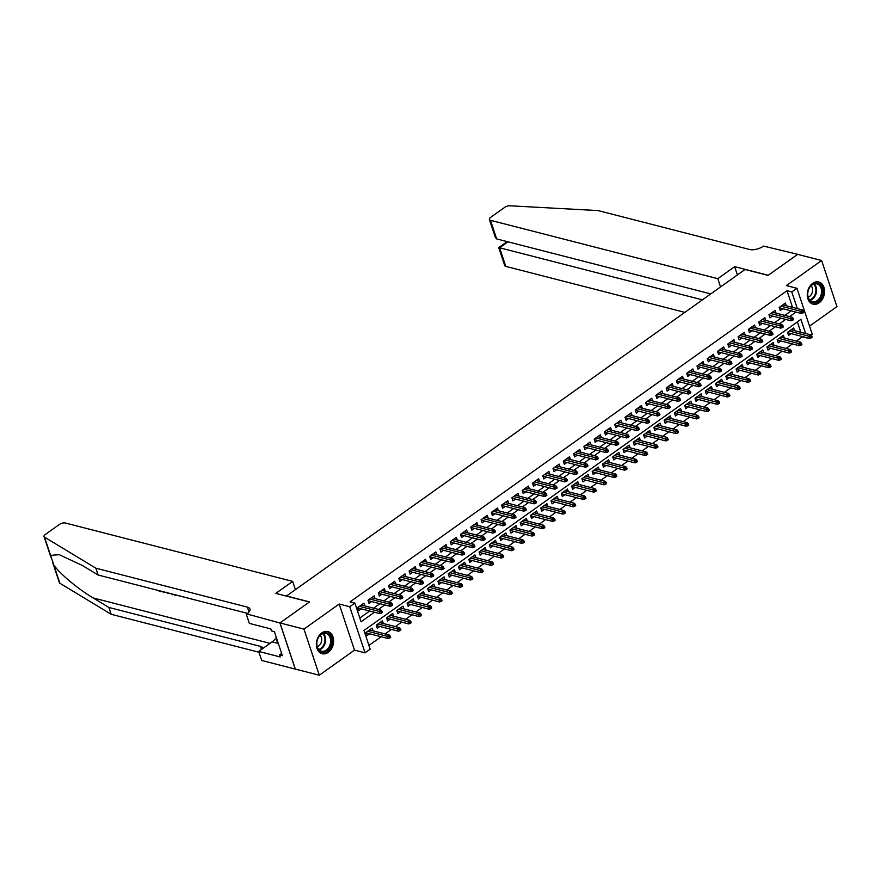 <?xml version="1.0" encoding="UTF-8"?>
<svg xmlns="http://www.w3.org/2000/svg" width="881" height="881" viewBox="0 0 881 881"><rect width="100%" height="100%" fill="white"/><g stroke="black" fill="none" stroke-linecap="round" stroke-linejoin="round"><path stroke-width="1.32" d="M328.228 652.358A11.431 8.436 104.4 0 0 333.635 640.707A11.431 8.436 104.4 0 0 327.831 631.567A11.431 8.436 104.4 0 0 321.752 632.921A11.431 8.436 104.4 0 0 316.345 644.573A11.431 8.436 104.4 0 0 322.149 653.713A11.431 8.436 104.4 0 0 328.228 652.358M819.154 302.8A11.431 8.436 104.4 0 0 824.561 291.148A11.431 8.436 104.4 0 0 818.757 282.008A11.431 8.436 104.4 0 0 812.689 283.363A11.431 8.436 104.4 0 0 807.271 295.003A11.431 8.436 104.4 0 0 813.075 304.154A11.431 8.436 104.4 0 0 819.154 302.8M805.641 333.536L800.928 319.363L363.974 630.488L370.196 649.187L365.053 652.843L349.724 606.745L354.867 603.089L361.078 621.777L374.447 612.251M279.927 622.988L309.385 602.009L275.808 593.387L292.668 581.383L65.337 523.006A4.394 1.96 -18.4 0 0 59.379 524.459L45.349 534.448A4.394 1.96 -18.4 0 0 44.05 536.584A4.394 1.96 -18.4 0 0 44.535 537.146L95.853 568.19L247.407 607.108A10.264 4.559 161.6 0 1 249.94 609.002A10.264 4.559 161.6 0 1 246.922 613.958L279.927 622.988L295.256 669.086L319.296 675.209L354.503 650.134L365.053 652.843M809.54 326.124L836.95 306.61L821.621 260.512L786.403 285.587L796.953 288.296L812.293 334.395L811.104 335.232M796.336 341.101L802.349 336.817L807.15 338.051M368.952 645.421L381.121 636.754M385.096 633.924L391.406 629.43M395.371 626.611L401.692 622.107M405.656 619.288L411.967 614.795M415.931 611.965L422.252 607.472M426.217 604.641L432.527 600.148M436.502 597.329L442.813 592.825M446.777 590.006L453.087 585.513M457.063 582.682L463.373 578.189M467.337 575.359L473.659 570.866M477.623 568.047L483.933 563.543M487.909 560.723L494.219 556.23M498.183 553.4L504.494 548.907M508.469 546.077L514.779 541.584M518.744 538.765L525.065 534.26M529.029 531.441L535.34 526.948M539.315 524.118L545.625 519.625M549.59 516.795L555.9 512.302M559.875 509.482L566.186 504.978M570.15 502.159L576.471 497.666M580.436 494.836L586.746 490.343M590.711 487.512L597.032 483.019M600.996 480.2L607.306 475.696M611.282 472.877L617.592 468.384M621.557 465.553L627.878 461.06M631.842 458.23L638.152 453.737M642.117 450.907L648.438 446.414M652.403 443.595L658.713 439.09M662.688 436.271L668.998 431.778M672.963 428.948L679.284 424.455M683.249 421.625L689.559 417.131M693.523 414.312L699.844 409.808M703.809 406.989L710.119 402.496M714.095 399.666L720.405 395.173M724.369 392.342L730.69 387.849M734.655 385.03L740.965 380.526M744.93 377.707L751.251 373.214M755.215 370.383L761.525 365.89M765.501 363.06L771.811 358.567M775.776 355.748L782.086 351.244M786.061 348.424L792.371 343.931M295.311 669.042L279.982 622.944L303.956 629.111L319.296 675.209M279.982 622.944L309.539 601.899L286.512 595.985L745.051 269.487L768.078 275.401L797.635 254.356L821.621 260.512M364.767 605.919L363.864 603.199L357.697 607.593L358.732 610.709L361.309 608.87M375.053 598.595L374.15 595.875L367.983 600.269L369.018 603.386L371.584 601.558M385.338 591.283L384.424 588.552L378.257 592.946L379.293 596.063L381.869 594.235M395.613 583.96L394.71 581.24L388.543 585.623L389.578 588.739L392.144 586.911M405.899 576.637L404.996 573.916L398.818 578.31L399.853 581.427L402.43 579.588M416.173 569.313L415.27 566.593L409.103 570.987L410.139 574.104L412.704 572.276M426.459 562.001L425.556 559.27L419.389 563.664L420.424 566.78L422.99 564.952M436.745 554.678L435.831 551.958L429.664 556.34L430.699 559.457L433.276 557.629M447.019 547.354L446.116 544.634L439.949 549.028L440.985 552.145L443.55 550.306M457.305 540.031L456.391 537.311L450.224 541.705L451.259 544.821L453.836 542.993M467.58 532.719L466.677 529.988L460.51 534.382L461.545 537.498L464.111 535.67M477.865 525.395L476.962 522.675L470.795 527.058L471.831 530.175L474.396 528.347M488.151 518.072L487.237 515.352L481.07 519.746L482.105 522.851L484.682 521.023M498.426 510.749L497.523 508.029L491.356 512.423L492.391 515.539L494.957 513.711M508.711 503.436L507.797 500.705L501.63 505.099L502.666 508.216L505.242 506.388M518.986 496.113L518.083 493.393L511.916 497.776L512.951 500.893L515.517 499.064M529.272 488.79L528.369 486.07L522.191 490.464L523.237 493.569L525.803 491.741M539.557 481.466L538.643 478.746L532.476 483.14L533.512 486.257L536.089 484.418M549.832 474.154L548.929 471.423L542.762 475.817L543.797 478.934L546.363 477.106M560.118 466.831L559.204 464.1L553.037 468.494L554.072 471.61L556.649 469.782M570.392 459.508L569.489 456.787L563.322 461.181L564.358 464.287L566.923 462.459M580.678 452.184L579.775 449.464L573.597 453.858L574.643 456.975L577.209 455.136M590.953 444.861L590.05 442.141L583.883 446.535L584.918 449.651L587.495 447.823M601.238 437.549L600.335 434.818L594.168 439.212L595.204 442.328L597.77 440.5M611.524 430.225L610.61 427.505L604.443 431.899L605.478 435.005L608.055 433.177M621.799 422.902L620.896 420.182L614.729 424.576L615.764 427.692L618.33 425.853M632.084 415.579L631.181 412.859L625.003 417.253L626.05 420.369L628.616 418.541M642.359 408.266L641.456 405.535L635.289 409.929L636.324 413.046L638.901 411.218M652.645 400.943L651.742 398.223L645.575 402.617L646.61 405.723L649.176 403.894M662.93 393.62L662.016 390.9L655.849 395.294L656.885 398.41L659.462 396.571M673.205 386.296L672.302 383.576L666.135 387.97L667.17 391.087L669.736 389.259M683.491 378.984L682.588 376.253L676.41 380.647L677.445 383.764L680.022 381.936M693.765 371.661L692.862 368.941L686.695 373.324L687.731 376.44L690.308 374.612M704.051 364.338L703.148 361.617L696.981 366.011L698.016 369.128L700.582 367.289M714.337 357.014L713.423 354.294L707.256 358.688L708.291 361.805L710.868 359.977M724.611 349.702L723.708 346.971L717.541 351.365L718.577 354.481L721.143 352.653M734.897 342.379L733.994 339.659L727.816 344.042L728.851 347.158L731.428 345.33M745.172 335.055L744.269 332.335L738.102 336.729L739.137 339.846L741.703 338.007M755.458 327.732L754.554 325.012L748.387 329.406L749.423 332.522L751.989 330.694M765.743 320.42L764.829 317.689L758.662 322.083L759.697 325.199L762.274 323.371M776.018 313.096L775.115 310.376L768.948 314.759L769.983 317.876L772.549 316.048M794.585 330.694L793.682 327.963L787.515 332.357L788.55 335.474L791.127 333.646M784.31 338.018L783.407 335.287L777.229 339.681L778.275 342.797L780.841 340.969M774.025 345.33L773.122 342.61L766.955 347.004L767.99 350.12L770.556 348.281M763.75 352.653L762.836 349.933L756.669 354.327L757.704 357.433L760.281 355.605M753.464 359.977L752.561 357.257L746.394 361.639L747.429 364.756L749.995 362.928M743.179 367.3L742.276 364.569L736.109 368.963L737.144 372.079L739.721 370.251M732.904 374.612L732.001 371.892L725.823 376.286L726.869 379.403L729.435 377.575M722.618 381.936L721.715 379.215L715.548 383.609L716.583 386.715L719.149 384.887M712.344 389.259L711.43 386.539L705.263 390.922L706.298 394.038L708.875 392.21M702.058 396.582L701.155 393.851L694.988 398.245L696.023 401.362L698.589 399.534M691.783 403.894L690.869 401.174L684.702 405.568L685.737 408.685L688.314 406.857M681.498 411.218L680.595 408.498L674.428 412.892L675.463 416.008L678.029 414.169M671.212 418.541L670.309 415.821L664.142 420.204L665.177 423.32L667.743 421.492M660.937 425.864L660.023 423.133L653.856 427.527L654.891 430.644L657.468 428.816M650.652 433.177L649.749 430.457L643.582 434.851L644.617 437.967L647.183 436.139M640.377 440.5L639.463 437.78L633.296 442.174L634.331 445.29L636.908 443.451M630.091 447.823L629.188 445.103L623.021 449.486L624.056 452.603L626.622 450.775M619.806 455.147L618.903 452.416L612.736 456.81L613.771 459.926L616.337 458.098M609.531 462.459L608.628 459.739L602.45 464.133L603.485 467.249L606.062 465.421M599.245 469.782L598.342 467.062L592.175 471.456L593.21 474.573L595.776 472.734M588.971 477.106L588.056 474.385L581.889 478.779L582.925 481.885L585.502 480.057M578.685 484.429L577.782 481.698L571.615 486.092L572.65 489.208L575.216 487.38M568.399 491.741L567.496 489.021L561.329 493.415L562.364 496.532L564.93 494.704M558.125 499.064L557.221 496.344L551.043 500.738L552.079 503.855L554.656 502.016M547.839 506.388L546.936 503.668L540.769 508.062L541.804 511.167L544.37 509.339M537.564 513.711L536.65 510.98L530.483 515.374L531.518 518.491L534.095 516.662M527.279 521.034L526.375 518.303L520.208 522.697L521.244 525.814L523.81 523.986M516.993 528.347L516.09 525.627L509.923 530.021L510.958 533.137L513.535 531.298M506.718 535.67L505.815 532.95L499.637 537.344L500.672 540.449L503.249 538.621M496.432 542.993L495.529 540.262L489.362 544.656L490.398 547.773L492.964 545.945M486.158 550.317L485.244 547.586L479.077 551.98L480.112 555.096L482.689 553.268M475.872 557.629L474.969 554.909L468.802 559.303L469.837 562.419L472.403 560.58M465.586 564.952L464.683 562.232L458.516 566.626L459.552 569.732L462.129 567.904M455.312 572.276L454.409 569.555L448.231 573.938L449.277 577.055L451.843 575.227M445.026 579.599L444.123 576.868L437.956 581.262L438.991 584.378L441.557 582.55M434.751 586.911L433.837 584.191L427.67 588.585L428.706 591.702L431.283 589.874M424.466 594.235L423.563 591.514L417.396 595.908L418.431 599.025L420.997 597.186M414.18 601.558L413.277 598.838L407.11 603.221L408.145 606.337L410.722 604.509M403.905 608.881L403.002 606.15L396.824 610.544L397.871 613.661L400.437 611.832M393.62 616.193L392.717 613.473L386.55 617.867L387.585 620.984L390.151 619.156M383.345 623.517L382.431 620.797L376.264 625.191L377.299 628.307L379.876 626.468M800.851 332.302L797.382 321.895M373.059 630.84L372.156 628.12L365.989 632.503L367.025 635.619L369.591 633.791M792.559 307.381L787.019 290.719L350.065 601.855L354.867 603.089M359.833 618.01L369.657 611.018M373.621 608.198L379.931 603.694M383.907 600.875L390.217 596.382M394.181 593.552L400.503 589.059M404.467 586.228L410.777 581.735M414.742 578.916L421.063 574.412M425.027 571.593L431.338 567.1M435.313 564.269L441.623 559.776M445.588 556.946L451.909 552.453M455.873 549.634L462.184 545.13M466.148 542.311L472.469 537.817M476.434 534.987L482.744 530.494M486.719 527.664L493.03 523.171M496.994 520.341L503.304 515.848M507.28 513.028L513.59 508.524M517.554 505.705L523.876 501.212M527.84 498.382L534.15 493.889M538.126 491.058L544.436 486.565M548.4 483.746L554.711 479.242M558.686 476.423L564.996 471.93M568.961 469.099L575.282 464.606M579.246 461.776L585.557 457.283M589.532 454.464L595.842 449.96M599.807 447.141L606.117 442.647M610.093 439.817L616.403 435.324M620.367 432.494L626.688 428.001M630.653 425.182L636.963 420.678M640.928 417.858L647.249 413.365M651.213 410.535L657.523 406.042M661.499 403.212L667.809 398.719M671.774 395.899L678.095 391.395M682.059 388.576L688.369 384.083M692.334 381.253L698.655 376.76M702.62 373.929L708.93 369.436M712.905 366.617L719.215 362.113M723.18 359.294L729.501 354.801M733.466 351.971L739.776 347.477M743.74 344.647L750.061 340.154M754.026 337.324L760.336 332.831M764.312 330.012L770.622 325.518M774.586 322.688L780.907 318.195M784.872 315.365L791.182 310.872M786.304 305.773L785.389 303.053L779.222 307.447L780.258 310.553L782.835 308.724M354.503 650.134L339.174 604.036L303.956 629.111M339.174 604.036L349.724 606.745M787.019 290.719L791.81 291.952L796.953 288.296M797.349 308.614L791.81 291.952M378.423 609.421L384.733 604.928M388.697 602.108L395.007 597.604M398.983 594.785L405.293 590.292M409.258 587.462L415.579 582.969M419.543 580.139L425.853 575.645M429.829 572.826L436.139 568.322M440.104 565.503L446.414 561.01M450.389 558.18L456.699 553.686M460.664 550.856L466.985 546.363M470.95 543.544L477.26 539.04M481.224 536.221L487.545 531.728M491.51 528.897L497.82 524.404M501.796 521.574L508.106 517.081M512.07 514.262L518.391 509.758M522.356 506.938L528.666 502.445M532.631 499.615L538.952 495.122M542.916 492.292L549.226 487.799M553.202 484.979L559.512 480.475M563.477 477.656L569.798 473.163M573.762 470.333L580.072 465.84M584.037 463.01L590.358 458.516M594.323 455.686L600.633 451.193M604.608 448.374L610.918 443.881M614.883 441.051L621.204 436.558M625.169 433.727L631.479 429.234M635.443 426.404L641.764 421.911M645.729 419.092L652.039 414.588M656.015 411.768L662.325 407.275M666.289 404.445L672.599 399.952M676.575 397.122L682.885 392.629M686.85 389.809L693.171 385.305M697.135 382.486L703.445 377.993M707.421 375.163L713.731 370.67M717.696 367.84L724.006 363.346M727.981 360.527L734.291 356.023M738.256 353.204L744.577 348.711M748.542 345.881L754.852 341.388M758.827 338.557L765.137 334.064M769.102 331.245L775.412 326.741M779.388 323.922L785.698 319.429M789.662 316.598L795.984 312.105M779.355 307.832L801.369 313.482L800.62 311.246L780.973 306.203M802.437 311.775L802.855 313.019L803.879 312.281L803.472 311.037L802.437 311.775L800.62 311.246L802.47 309.925L782.824 304.881M801.369 313.482L802.855 313.019M803.472 311.037L802.47 309.925M811.148 337.93L812.172 337.203L811.764 335.958L810.729 336.685L811.148 337.93L809.65 338.403L808.912 336.157L810.762 334.846L791.116 329.802M810.729 336.685L789.266 331.113M809.65 338.403L787.647 332.754M810.762 334.846L811.764 335.958M809.254 288.065A9.9 7.29 -75.6 0 1 819.759 284.398A9.9 7.29 -75.6 0 1 821.037 297.69A9.9 7.29 -75.6 0 1 810.542 301.368A9.9 7.29 -75.6 0 1 809.254 288.065M820.123 297.216A9.162 6.751 104.4 0 0 816.951 283.88A9.162 6.751 104.4 0 0 809.21 288.296A9.162 6.751 104.4 0 0 812.392 301.632A9.162 6.751 104.4 0 0 820.123 297.216M808.196 297.183A6.519 4.812 104.4 0 0 811.555 294.133A6.519 4.812 104.4 0 0 811.126 285.763M812.326 303.879L812.172 303.846A11.365 8.381 104.4 0 0 812.326 303.879A11.365 8.381 104.4 0 0 821.918 298.406A11.365 8.381 104.4 0 0 817.975 281.876A11.365 8.381 104.4 0 0 817.799 281.832M318.327 637.635A9.9 7.29 -75.6 0 1 328.833 633.957A9.9 7.29 -75.6 0 1 330.111 647.26A9.9 7.29 -75.6 0 1 319.616 650.927A9.9 7.29 -75.6 0 1 318.327 637.635M329.197 646.775A9.162 6.751 104.4 0 0 326.025 633.45A9.162 6.751 104.4 0 0 318.283 637.866A9.162 6.751 104.4 0 0 321.466 651.191A9.162 6.751 104.4 0 0 329.197 646.775M317.27 646.742A6.519 4.812 104.4 0 0 320.629 643.692A6.519 4.812 104.4 0 0 320.199 635.322M321.4 653.449L321.246 653.405A11.365 8.381 104.4 0 0 321.4 653.449A11.365 8.381 104.4 0 0 330.992 647.964A11.365 8.381 104.4 0 0 327.049 631.435A11.365 8.381 104.4 0 0 326.873 631.402M277.019 639.573L276.865 641.038L277.746 641.753M277.57 641.214L276.865 641.038M720.548 286.942L717.795 278.671L490.464 220.294L496.664 238.916L710.769 293.902M797.701 254.367L768.232 275.29L734.655 266.668L717.795 278.671M496.664 238.916L495.353 237.452L489.384 219.49A4.394 1.96 -18.4 0 1 490.673 217.354L504.714 207.365A4.394 1.96 -18.4 0 1 509.89 205.791L598.089 210.581L749.643 249.499A10.264 4.559 -18.4 0 0 763.552 246.096L797.69 254.312M737.408 274.938L734.655 266.668M702.421 299.848L499.604 247.77L505.804 266.392A4.394 1.96 161.6 0 1 504.714 265.577L498.734 247.616L499.604 247.77L507.963 241.823M684.834 312.37L505.804 266.392M489.384 219.49A4.394 1.96 -18.4 0 0 490.464 220.294M160.827 591.118L161.509 591.448A19.096 14.074 104.4 0 0 161.487 591.283M95.853 568.19L98.121 575.018L82.385 565.492L59.192 554.667L50.602 555.371L53.807 565.018C59.666 573.63 78.255 589.18 93.177 597.946L108.914 607.472L260.468 646.39A10.264 4.559 161.6 0 1 263.012 648.273A10.264 4.559 161.6 0 1 263.023 648.339M167.952 592.946L167.974 593.552L168.458 593.078M172.18 594.036L172.599 594.741L173.006 594.246M108.914 607.472L111.182 614.288L258.948 652.237M247.638 613.407L98.121 575.018M53.807 565.018L59.875 583.244L111.182 614.288M246.35 614.365L249.356 623.396L270.841 628.913L271.502 630.906L274.387 631.644L282.383 655.695L279.508 654.957L280.169 656.951L258.684 651.433L261.69 660.464L295.256 669.086M292.668 581.383L295.421 589.653M276.315 637.448A16.497 12.158 -75.6 0 1 272.097 641.875L258.684 651.433M59.875 583.244A4.394 1.96 161.6 0 1 59.379 582.682L52.519 562.034M281.634 653.438L279.508 654.957M176.971 595.259L175.616 595.6L173.612 594.4M167.974 593.552L167.104 592.726M172.599 594.741L171.332 593.816M165.749 592.384L164.207 592.583L161.928 591.404M161.047 591.768L156.62 590.039M769.08 315.156L791.083 320.805L790.334 318.57L770.688 313.515M792.162 319.087L792.581 320.332L793.605 319.605L793.186 318.36L792.162 319.087L790.334 318.57L792.184 317.248L772.538 312.204M791.083 320.805L792.581 320.332M793.186 318.36L792.184 317.248M758.794 322.479L780.797 328.128L780.059 325.882L760.413 320.838M781.876 326.411L782.295 327.655L783.319 326.928L782.912 325.684L781.876 326.411L780.059 325.882L781.91 324.571L762.263 319.528M780.797 328.128L782.295 327.655M782.912 325.684L781.91 324.571M748.509 329.791L770.523 335.452L769.774 333.205L750.127 328.161M771.602 333.734L772.009 334.978L773.044 334.24L772.626 332.996L771.602 333.734L769.774 333.205L771.624 331.884L751.978 326.84M770.523 335.452L772.009 334.978M772.626 332.996L771.624 331.884M738.234 337.115L760.237 342.764L759.488 340.529L739.853 335.485M761.316 341.057L761.735 342.302L762.759 341.564L762.34 340.319L761.316 341.057L759.488 340.529L761.349 339.207L741.703 334.163M760.237 342.764L761.735 342.302M762.34 340.319L761.349 339.207M800.862 345.253L801.897 344.526L801.479 343.271L800.455 344.008L800.862 345.253L799.375 345.726L798.627 343.48L800.477 342.169L780.83 337.115M800.455 344.008L778.98 338.436M799.375 345.726L777.361 340.077M800.477 342.169L801.479 343.271M790.587 352.576L791.612 351.838L791.193 350.594L790.169 351.332L790.587 352.576L789.09 353.05L788.341 350.803L790.191 349.482L770.556 344.438M790.169 351.332L768.706 345.759M789.09 353.05L767.087 347.389M790.191 349.482L791.193 350.594M780.302 359.9L781.326 359.162L780.918 357.917L779.883 358.644L780.302 359.9L778.815 360.362L778.066 358.127L779.916 356.805L760.27 351.761M779.883 358.644L758.42 353.083M778.815 360.362L756.801 354.713M779.916 356.805L780.918 357.917M770.016 367.212L771.051 366.485L770.633 365.241L769.609 365.967L770.016 367.212L768.529 367.685L767.78 365.45L769.631 364.128L749.984 359.085M769.609 365.967L748.134 360.395M768.529 367.685L746.515 362.036M769.631 364.128L770.633 365.241M727.948 344.438L749.962 350.087L749.213 347.852L729.567 342.797M751.041 348.369L751.449 349.614L752.484 348.887L752.066 347.643L751.041 348.369L749.213 347.852L751.064 346.53L731.417 341.487M749.962 350.087L751.449 349.614M752.066 347.643L751.064 346.53M759.741 374.535L760.766 373.808L760.358 372.564L759.323 373.291L759.741 374.535L758.244 375.009L757.506 372.762L759.356 371.452L739.71 366.397M759.323 373.291L737.86 367.718M758.244 375.009L736.241 369.359M759.356 371.452L760.358 372.564M717.674 351.761L739.677 357.411L738.928 355.164L719.281 350.12M740.756 355.693L741.174 356.937L742.198 356.21L741.78 354.966L740.756 355.693L738.928 355.164L740.778 353.854L721.132 348.81M739.677 357.411L741.174 356.937M741.78 354.966L740.778 353.854M749.456 381.858L750.491 381.121L750.072 379.876L749.048 380.614L749.456 381.858L747.969 382.332L747.22 380.085L749.07 378.764L729.424 373.72M749.048 380.614L727.574 375.042M747.969 382.332L725.955 376.672M749.07 378.764L750.072 379.876M707.388 359.074L729.391 364.734L728.653 362.487L709.007 357.444M730.47 363.016L730.889 364.26L731.913 363.523L731.505 362.278L730.47 363.016L728.653 362.487L730.503 361.166L710.857 356.122M729.391 364.734L730.889 364.26M731.505 362.278L730.503 361.166M739.181 389.182L740.205 388.444L739.787 387.2L738.763 387.937L739.181 389.182L737.683 389.644L736.934 387.409L738.785 386.087L719.149 381.044M738.763 387.937L717.299 382.365M737.683 389.644L715.68 383.995M738.785 386.087L739.787 387.2M697.102 366.397L719.116 372.046L718.367 369.811L698.721 364.767M720.195 370.339L720.603 371.584L721.638 370.846L721.22 369.602L720.195 370.339L718.367 369.811L720.218 368.489L700.571 363.446M719.116 372.046L720.603 371.584M721.22 369.602L720.218 368.489M728.895 396.494L729.92 395.767L729.512 394.523L728.477 395.25L728.895 396.494L727.409 396.968L726.66 394.732L728.51 393.411L708.864 388.367M728.477 395.25L707.014 389.677M727.409 396.968L705.395 391.318M728.51 393.411L729.512 394.523M686.828 373.72L708.831 379.37L708.093 377.134L688.446 372.079M709.91 377.652L710.328 378.896L711.352 378.169L710.945 376.925L709.91 377.652L708.093 377.134L709.943 375.813L690.297 370.769M708.831 379.37L710.328 378.896M710.945 376.925L709.943 375.813M718.61 403.817L719.645 403.091L719.226 401.846L718.202 402.573L718.61 403.817L717.123 404.291L716.374 402.044L718.224 400.734L698.578 395.69M718.202 402.573L696.728 397.001M717.123 404.291L695.12 398.641M718.224 400.734L719.226 401.846M676.542 381.044L698.556 386.693L697.807 384.446L678.161 379.403M699.635 384.975L700.043 386.219L701.078 385.493L700.659 384.248L699.635 384.975L697.807 384.446L699.657 383.136L680.011 378.092M698.556 386.693L700.043 386.219M700.659 384.248L699.657 383.136M708.335 411.141L709.359 410.403L708.952 409.158L707.917 409.896L708.335 411.141L706.837 411.614L706.099 409.368L707.95 408.046L688.303 403.002M707.917 409.896L686.453 404.324M706.837 411.614L684.834 405.954M707.95 408.046L708.952 409.158M666.267 388.367L688.27 394.016L687.521 391.77L667.875 386.726M689.349 392.298L689.768 393.543L690.792 392.816L690.374 391.56L689.349 392.298L687.521 391.77L689.371 390.448L669.736 385.404M688.27 394.016L689.768 393.543M690.374 391.56L689.371 390.448M698.049 418.464L699.085 417.726L698.666 416.482L697.642 417.22L698.049 418.464L696.563 418.927L695.814 416.691L697.664 415.369L678.018 410.326M697.642 417.22L676.168 411.647M696.563 418.927L674.549 413.277M697.664 415.369L698.666 416.482M655.982 395.679L677.985 401.34L677.247 399.093L657.6 394.049M679.064 399.622L679.482 400.866L680.506 400.128L680.099 398.884L679.064 399.622L677.247 399.093L679.097 397.772L659.451 392.728M677.985 401.34L679.482 400.866M680.099 398.884L679.097 397.772M687.775 425.776L688.799 425.049L688.38 423.805L687.356 424.532L687.775 425.776L686.277 426.25L685.528 424.014L687.378 422.693L667.743 417.649M687.356 424.532L665.893 418.96M686.277 426.25L664.274 420.6M687.378 422.693L688.38 423.805M645.696 403.002L667.71 408.652L666.961 406.416L647.315 401.373M668.789 406.934L669.197 408.189L670.232 407.451L669.813 406.207L668.789 406.934L666.961 406.416L668.811 405.095L649.165 400.051M667.71 408.652L669.197 408.189M669.813 406.207L668.811 405.095M677.489 433.1L678.513 432.373L678.106 431.128L677.071 431.855L677.489 433.1L676.002 433.573L675.253 431.327L677.104 430.016L657.457 424.972M677.071 431.855L655.607 426.283M676.002 433.573L653.988 427.924M677.104 430.016L678.106 431.128M635.421 410.326L657.424 415.975L656.686 413.729L637.04 408.685M658.503 414.257L658.922 415.502L659.946 414.775L659.539 413.53L658.503 414.257L656.686 413.729L658.536 412.418L638.89 407.374M657.424 415.975L658.922 415.502M659.539 413.53L658.536 412.418M667.214 440.423L668.238 439.685L667.82 438.441L666.796 439.179L667.214 440.423L665.717 440.896L664.968 438.65L666.818 437.328L647.172 432.285M666.796 439.179L645.321 433.606M665.717 440.896L643.714 435.247M666.818 437.328L667.82 438.441M625.136 417.649L647.15 423.298L646.401 421.052L626.754 416.008M648.229 421.581L648.636 422.825L649.671 422.098L649.253 420.843L648.229 421.581L646.401 421.052L648.251 419.741L628.605 414.687M647.15 423.298L648.636 422.825M649.253 420.843L648.251 419.741M656.929 447.746L657.953 447.008L657.545 445.764L656.51 446.502L656.929 447.746L655.431 448.209L654.693 445.973L656.543 444.652L636.897 439.608M656.51 446.502L635.047 440.929M655.431 448.209L633.428 442.559M656.543 444.652L657.545 445.764M614.861 424.961L636.864 430.622L636.115 428.375L616.48 423.332M637.943 428.904L638.362 430.148L639.386 429.41L638.967 428.166L637.943 428.904L636.115 428.375L637.965 427.054L618.33 422.01M636.864 430.622L638.362 430.148M638.967 428.166L637.965 427.054M646.643 455.059L647.678 454.332L647.26 453.087L646.236 453.814L646.643 455.059L645.156 455.532L644.407 453.297L646.258 451.975L626.611 446.931M646.236 453.814L624.761 448.242M645.156 455.532L623.142 449.883M646.258 451.975L647.26 453.087M604.575 432.285L626.589 437.934L625.84 435.699L606.194 430.655M627.657 436.216L628.076 437.472L629.1 436.734L628.693 435.489L627.657 436.216L625.84 435.699L627.69 434.377L608.044 429.333M626.589 437.934L628.076 437.472M628.693 435.489L627.69 434.377M636.368 462.382L637.392 461.655L636.974 460.411L635.95 461.137L636.368 462.382L634.871 462.855L634.122 460.609L635.983 459.298L616.337 454.255M635.95 461.137L614.486 455.565M634.871 462.855L612.868 457.206M635.983 459.298L636.974 460.411M594.29 439.608L616.304 445.257L615.555 443.011L595.908 437.967M617.383 443.539L617.79 444.784L618.825 444.057L618.407 442.813L617.383 443.539L615.555 443.011L617.405 441.7L597.759 436.657M616.304 445.257L617.79 444.784M618.407 442.813L617.405 441.7M626.083 469.705L627.107 468.978L626.699 467.723L625.675 468.461L626.083 469.705L624.596 470.179L623.847 467.932L625.697 466.611L606.051 461.567M625.675 468.461L604.201 462.888M624.596 470.179L602.582 464.529M625.697 466.611L626.699 467.723M584.015 446.931L606.018 452.581L605.28 450.334L585.634 445.29M607.097 450.863L607.516 452.107L608.54 451.38L608.132 450.125L607.097 450.863L605.28 450.334L607.13 449.024L587.484 443.969M606.018 452.581L607.516 452.107M608.132 450.125L607.13 449.024M615.808 477.028L616.832 476.291L616.414 475.046L615.39 475.784L615.808 477.028L614.31 477.502L613.561 475.255L615.412 473.934L595.765 468.89M615.39 475.784L593.915 470.212M614.31 477.502L592.307 471.842M615.412 473.934L616.414 475.046M573.729 454.244L595.743 459.904L594.994 457.657L575.348 452.614M596.822 458.186L597.23 459.43L598.265 458.693L597.847 457.448L596.822 458.186L594.994 457.657L596.844 456.336L577.198 451.292M595.743 459.904L597.23 459.43M597.847 457.448L596.844 456.336M605.522 484.352L606.546 483.614L606.139 482.37L605.104 483.096L605.522 484.352L604.025 484.814L603.287 482.579L605.137 481.257L585.491 476.214M605.104 483.096L583.64 477.535M604.025 484.814L582.022 479.165M605.137 481.257L606.139 482.37M563.455 461.567L585.458 467.216L584.709 464.981L565.073 459.937M586.537 465.498L586.955 466.754L587.979 466.016L587.561 464.772L586.537 465.498L584.709 464.981L586.559 463.659L566.923 458.616M585.458 467.216L586.955 466.754M587.561 464.772L586.559 463.659M595.237 491.664L596.272 490.937L595.853 489.693L594.829 490.42L595.237 491.664L593.75 492.138L593.001 489.891L594.851 488.581L575.205 483.537M594.829 490.42L573.355 484.847M593.75 492.138L571.736 486.488M594.851 488.581L595.853 489.693M553.169 468.89L575.183 474.54L574.434 472.293L554.788 467.249M576.251 472.822L576.67 474.066L577.694 473.339L577.286 472.095L576.251 472.822L574.434 472.293L576.284 470.983L556.638 465.939M575.183 474.54L576.67 474.066M577.286 472.095L576.284 470.983M584.962 498.987L585.986 498.261L585.568 497.005L584.543 497.743L584.962 498.987L583.464 499.461L582.726 497.214L584.577 495.904L564.93 490.849M584.543 497.743L563.08 492.171M583.464 499.461L561.461 493.812M584.577 495.904L585.568 497.005M542.894 476.214L564.897 481.863L564.148 479.616L544.502 474.573M565.976 480.145L566.384 481.389L567.419 480.663L567.001 479.418L565.976 480.145L564.148 479.616L565.998 478.306L546.352 473.251M564.897 481.863L566.384 481.389M567.001 479.418L565.998 478.306M574.676 506.311L575.711 505.573L575.293 504.328L574.269 505.066L574.676 506.311L573.19 506.784L572.441 504.538L574.291 503.216L554.645 498.172M574.269 505.066L552.794 499.494M573.19 506.784L551.176 501.124M574.291 503.216L575.293 504.328M532.609 483.526L554.612 489.186L553.874 486.94L534.227 481.896M555.691 487.468L556.109 488.713L557.133 487.975L556.726 486.73L555.691 487.468L553.874 486.94L555.724 485.618L536.077 480.574M554.612 489.186L556.109 488.713M556.726 486.73L555.724 485.618M564.402 513.634L565.426 512.896L565.007 511.652L563.983 512.379L564.402 513.634L562.904 514.097L562.155 511.861L564.005 510.54L544.37 505.496M563.983 512.379L542.509 506.817M562.904 514.097L540.901 508.447M564.005 510.54L565.007 511.652M522.323 490.849L544.337 496.499L543.588 494.263L523.942 489.219M545.416 494.781L545.824 496.036L546.859 495.298L546.44 494.054L545.416 494.781L543.588 494.263L545.438 492.942L525.792 487.898M544.337 496.499L545.824 496.036M546.44 494.054L545.438 492.942M554.116 520.946L555.14 520.219L554.733 518.975L553.697 519.702L554.116 520.946L552.618 521.42L551.88 519.173L553.731 517.863L534.084 512.819M553.697 519.702L532.234 514.13M552.618 521.42L530.615 515.77M553.731 517.863L554.733 518.975M512.048 498.172L534.051 503.822L533.302 501.586L513.667 496.532M535.13 502.104L535.549 503.348L536.573 502.622L536.155 501.377L535.13 502.104L533.302 501.586L535.152 500.265L515.517 495.221M534.051 503.822L535.549 503.348M536.155 501.377L535.152 500.265M543.83 528.27L544.865 527.543L544.447 526.287L543.423 527.025L543.83 528.27L542.344 528.743L541.595 526.497L543.445 525.186L523.799 520.131M543.423 527.025L521.948 521.453M542.344 528.743L520.33 523.094M543.445 525.186L544.447 526.287M501.763 505.496L523.777 511.145L523.028 508.899L503.381 503.855M524.845 509.427L525.263 510.672L526.287 509.945L525.88 508.7L524.845 509.427L523.028 508.899L524.878 507.588L505.231 502.533M523.777 511.145L525.263 510.672M525.88 508.7L524.878 507.588M533.556 535.593L534.58 534.855L534.172 533.611L533.137 534.349L533.556 535.593L532.058 536.066L531.32 533.82L533.17 532.498L513.524 527.455M533.137 534.349L511.674 528.776M532.058 536.066L510.055 530.406M533.17 532.498L534.172 533.611M491.488 512.808L513.491 518.469L512.742 516.222L493.096 511.178M514.57 516.751L514.989 517.995L516.013 517.257L515.594 516.013L514.57 516.751L512.742 516.222L514.592 514.9L494.946 509.857M513.491 518.469L514.989 517.995M515.594 516.013L514.592 514.9M523.27 542.916L524.305 542.178L523.887 540.934L522.862 541.661L523.27 542.916L521.783 543.379L521.034 541.143L522.885 539.822L503.238 534.778M522.862 541.661L501.388 536.1M521.783 543.379L499.769 537.729M522.885 539.822L523.887 540.934M481.202 520.131L503.205 525.781L502.467 523.545L482.821 518.502M504.284 524.074L504.703 525.318L505.727 524.58L505.32 523.336L504.284 524.074L502.467 523.545L504.317 522.224L484.671 517.18M503.205 525.781L504.703 525.318M505.32 523.336L504.317 522.224M512.995 550.229L514.019 549.502L513.601 548.257L512.577 548.984L512.995 550.229L511.498 550.702L510.749 548.456L512.599 547.145L492.964 542.101M512.577 548.984L491.102 543.412M511.498 550.702L489.495 545.053M512.599 547.145L513.601 548.257M470.917 527.455L492.931 533.104L492.182 530.869L472.535 525.814M494.01 531.386L494.417 532.631L495.452 531.904L495.034 530.659L494.01 531.386L492.182 530.869L494.032 529.547L474.385 524.503M492.931 533.104L494.417 532.631M495.034 530.659L494.032 529.547M502.71 557.552L503.734 556.825L503.326 555.581L502.291 556.307L502.71 557.552L501.212 558.025L500.474 555.779L502.324 554.468L482.678 549.414M502.291 556.307L480.828 550.735M501.212 558.025L479.209 552.376M502.324 554.468L503.326 555.581M460.642 534.778L482.645 540.427L481.896 538.181L462.261 533.137M483.724 538.709L484.143 539.954L485.167 539.227L484.748 537.983L483.724 538.709L481.896 538.181L483.757 536.87L464.111 531.827M482.645 540.427L484.143 539.954M484.748 537.983L483.757 536.87M492.424 564.875L493.459 564.137L493.041 562.893L492.016 563.631L492.424 564.875L490.937 565.349L490.188 563.102L492.039 561.781L472.392 556.737M492.016 563.631L470.542 558.058M490.937 565.349L468.923 559.688M492.039 561.781L493.041 562.893M450.356 542.09L472.37 547.751L471.621 545.504L451.975 540.46M473.438 546.033L473.857 547.277L474.881 546.539L474.474 545.295L473.438 546.033L471.621 545.504L473.471 544.183L453.825 539.139M472.37 547.751L473.857 547.277M474.474 545.295L473.471 544.183M482.149 572.198L483.173 571.461L482.766 570.216L481.731 570.954L482.149 572.198L480.652 572.661L479.914 570.425L481.764 569.104L462.118 564.06M481.731 570.954L460.267 565.382M480.652 572.661L458.649 567.012M481.764 569.104L482.766 570.216M440.082 549.414L462.085 555.063L461.336 552.827L441.689 547.784M463.164 553.356L463.582 554.601L464.606 553.863L464.188 552.618L463.164 553.356L461.336 552.827L463.186 551.506L443.539 546.462M462.085 555.063L463.582 554.601M464.188 552.618L463.186 551.506M471.864 579.511L472.899 578.784L472.48 577.54L471.456 578.266L471.864 579.511L470.377 579.984L469.628 577.749L471.478 576.427L451.832 571.384M471.456 578.266L449.982 572.694M470.377 579.984L448.363 574.335M471.478 576.427L472.48 577.54M429.796 556.737L451.799 562.386L451.061 560.151L431.415 555.096M452.878 560.668L453.297 561.913L454.321 561.186L453.913 559.942L452.878 560.668L451.061 560.151L452.911 558.829L433.265 553.786M451.799 562.386L453.297 561.913M453.913 559.942L452.911 558.829M461.589 586.834L462.613 586.107L462.195 584.863L461.17 585.59L461.589 586.834L460.091 587.308L459.342 585.061L461.192 583.751L441.557 578.707M461.17 585.59L439.707 580.017M460.091 587.308L438.088 581.658M461.192 583.751L462.195 584.863M419.51 564.06L441.524 569.71L440.775 567.463L421.129 562.419M442.603 567.992L443.011 569.236L444.046 568.509L443.628 567.265L442.603 567.992L440.775 567.463L442.625 566.153L422.979 561.109M441.524 569.71L443.011 569.236M443.628 567.265L442.625 566.153M451.303 594.157L452.327 593.42L451.92 592.175L450.885 592.913L451.303 594.157L449.817 594.631L449.068 592.384L450.918 591.063L431.272 586.019M450.885 592.913L429.421 587.341M449.817 594.631L427.803 588.971M450.918 591.063L451.92 592.175M409.236 571.384L431.238 577.033L430.49 574.786L410.854 569.743M432.318 575.315L432.736 576.559L433.76 575.833L433.342 574.577L432.318 575.315L430.49 574.786L432.351 573.465L412.704 568.421M431.238 577.033L432.736 576.559M433.342 574.577L432.351 573.465M441.018 601.481L442.053 600.743L441.634 599.498L440.61 600.236L441.018 601.481L439.531 601.943L438.782 599.708L440.632 598.386L420.986 593.342M440.61 600.236L419.136 594.664M439.531 601.943L417.517 596.294M440.632 598.386L441.634 599.498M398.95 578.696L420.964 584.356L420.215 582.11L400.569 577.066M422.043 582.638L422.451 583.883L423.486 583.145L423.067 581.9L422.043 582.638L420.215 582.11L422.065 580.788L402.419 575.745M420.964 584.356L422.451 583.883M423.067 581.9L422.065 580.788M430.743 608.793L431.767 608.066L431.36 606.822L430.324 607.549L430.743 608.793L429.245 609.267L428.507 607.031L430.357 605.71L410.711 600.666M430.324 607.549L408.861 601.976M429.245 609.267L407.242 603.617M430.357 605.71L431.36 606.822M388.675 586.019L410.678 591.669L409.929 589.433L390.283 584.389M411.757 589.951L412.176 591.206L413.2 590.468L412.782 589.224L411.757 589.951L409.929 589.433L411.779 588.112L392.133 583.068M410.678 591.669L412.176 591.206M412.782 589.224L411.779 588.112M420.457 616.116L421.492 615.39L421.074 614.145L420.05 614.872L420.457 616.116L418.971 616.59L418.222 614.343L420.072 613.033L400.426 607.989M420.05 614.872L398.575 609.3M418.971 616.59L396.957 610.94M420.072 613.033L421.074 614.145M378.39 593.342L400.392 598.992L399.655 596.745L380.008 591.702M401.472 597.274L401.89 598.518L402.914 597.792L402.507 596.547L401.472 597.274L399.655 596.745L401.505 595.435L381.858 590.391M400.392 598.992L401.89 598.518M402.507 596.547L401.505 595.435M410.183 623.44L411.207 622.702L410.788 621.457L409.764 622.195L410.183 623.44L408.685 623.913L407.936 621.667L409.786 620.345L390.151 615.301M409.764 622.195L388.301 616.623M408.685 623.913L386.682 618.253M409.786 620.345L410.788 621.457M368.104 600.666L390.118 606.315L389.369 604.069L369.723 599.025M391.197 604.597L391.605 605.842L392.64 605.115L392.221 603.859L391.197 604.597L389.369 604.069L391.219 602.747L371.573 597.703M390.118 606.315L391.605 605.842M392.221 603.859L391.219 602.747M399.897 630.763L400.921 630.025L400.514 628.781L399.478 629.519L399.897 630.763L398.41 631.225L397.661 628.99L399.511 627.668L379.865 622.625M399.478 629.519L378.015 623.946M398.41 631.225L376.396 625.576M399.511 627.668L400.514 628.781M357.829 607.978L379.832 613.639L379.094 611.392L359.448 606.348M380.911 611.921L381.33 613.165L382.354 612.427L381.947 611.183L380.911 611.921L379.094 611.392L380.944 610.07L361.298 605.027M379.832 613.639L381.33 613.165M381.947 611.183L380.944 610.07M389.611 638.075L390.646 637.348L390.228 636.104L389.204 636.831L389.611 638.075L388.125 638.549L387.376 636.313L389.226 634.992L369.58 629.948M389.204 636.831L367.729 631.259M388.125 638.549L366.122 632.899M389.226 634.992L390.228 636.104M814.275 283.913A9.162 6.751 -75.6 0 1 815.134 295.928A9.162 6.751 -75.6 0 1 810.068 300.322M809.65 299.881A8.865 6.53 104.4 0 0 814.473 295.664A8.865 6.53 104.4 0 0 813.714 284.1M323.349 633.472A9.162 6.751 -75.6 0 1 324.197 645.487A9.162 6.751 -75.6 0 1 319.142 649.881M318.724 649.451A8.865 6.53 104.4 0 0 323.547 645.222A8.865 6.53 104.4 0 0 322.776 633.659M93.177 597.946L270.015 643.361M260.468 646.39L261.481 649.44M249.037 612.031L247.407 607.108M44.535 537.146L50.602 555.371M278.319 643.471L272.097 641.875M507.159 241.614L498.745 247.605M44.05 536.584L50.911 557.221M166.146 592.142L165.595 592.528"/></g></svg>
